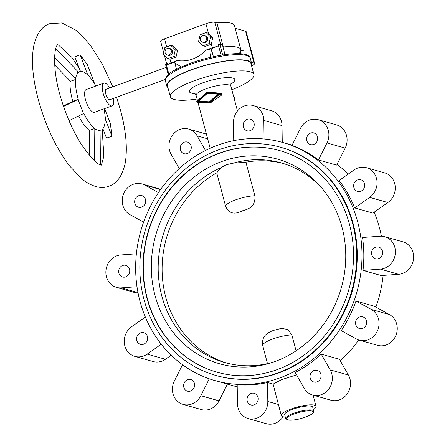 <?xml version="1.0" encoding="UTF-8"?>
<svg xmlns="http://www.w3.org/2000/svg" width="446" height="446" viewBox="0 0 446 446"><rect width="100%" height="100%" fill="white"/><g stroke="black" fill="none" stroke-linecap="round" stroke-linejoin="round"><path stroke-width="0.67" d="M285.278 417.043A17.979 4.148 -14.9 0 1 282.87 416.709A17.979 4.148 -14.9 0 1 281.303 415.572A17.979 4.148 -14.9 0 1 294.432 407.861A17.979 4.148 -14.9 0 1 314.497 405.185A17.979 4.148 -14.9 0 1 316.058 406.323A17.979 4.148 -14.9 0 1 313.348 409.573M296.562 374.891L281.32 379.763L273.114 384.123L281.303 415.572M284.648 414.68A14.523 3.351 -14.9 0 1 295.252 408.452A14.523 3.351 -14.9 0 1 311.453 406.295A14.523 3.351 -14.9 0 1 312.718 407.215L313.755 411.117A14.523 3.351 -14.9 0 0 312.49 410.197A14.523 3.351 -14.9 0 0 293.836 413.186A14.523 3.351 -14.9 0 0 285.685 418.582L284.648 414.68M273.114 384.123L267.544 382.551A123.793 112.286 105.8 0 1 237.2 384.742L237.467 403.675A16.597 15.053 105.8 0 0 248.121 418.549L266.334 423.7A16.597 15.053 105.8 0 0 283.104 416.77M348.41 375.041L339.445 359.281L321.237 354.13A123.793 112.286 105.8 0 1 295.185 372.477L304.15 388.243A16.597 15.053 105.8 0 0 312.657 395.039L330.871 400.19A16.597 15.053 105.8 0 0 347.306 393.746A16.597 15.053 105.8 0 0 348.41 375.041L330.196 369.89A16.597 15.053 105.8 0 1 329.098 388.594A16.597 15.053 105.8 0 1 312.657 395.039M389.475 314.558L374.222 306.185L356.008 301.033A123.793 112.286 105.8 0 1 341.24 330.625L356.499 338.999A16.597 15.053 105.8 0 0 359.365 340.175L377.578 345.327A16.597 15.053 105.8 0 0 396.037 335.069A16.597 15.053 105.8 0 0 389.475 314.558L371.262 309.407A16.597 15.053 105.8 0 1 377.829 329.917A16.597 15.053 105.8 0 1 359.365 340.175M380.477 269.133A16.597 15.053 105.8 0 0 395.262 254.203A16.597 15.053 105.8 0 0 384.764 236.715A16.597 15.053 105.8 0 0 380.009 236.229L362.553 237.495A123.793 112.286 105.8 0 1 363.022 270.399L381.23 275.55L398.691 274.284L380.477 269.133L363.022 270.399M374.149 212.201A123.793 112.286 105.8 0 1 374.718 213.595A123.793 112.286 105.8 0 1 381.414 236.202M383.125 275.411A123.793 112.286 105.8 0 1 375.9 307.104M358.735 339.98A123.793 112.286 105.8 0 1 340.259 360.714M237.227 386.905A123.793 112.286 105.8 0 1 236.988 386.838L215.134 380.655A123.793 112.286 105.8 0 1 144.777 315.651A123.793 112.286 105.8 0 1 139.966 301.189A123.793 112.286 105.8 0 1 169.798 177.999A123.793 112.286 105.8 0 1 282.508 142.413A123.793 112.286 105.8 0 1 352.864 207.418A123.793 112.286 105.8 0 1 332.839 339.161A123.793 112.286 105.8 0 1 215.134 380.655M366.4 167.702L384.614 172.853A16.597 15.053 105.8 0 1 395.162 186.043A16.597 15.053 105.8 0 1 387.886 202.523L372.901 213.082L354.687 207.931A123.793 112.286 105.8 0 0 339.111 180.53L354.096 169.976A16.597 15.053 105.8 0 1 366.4 167.702A16.597 15.053 105.8 0 1 376.954 180.892A16.597 15.053 105.8 0 1 369.673 197.372L354.687 207.931M147.436 336.574A6.049 5.491 -74.2 0 0 143.763 332.688A6.049 5.491 -74.2 0 0 138.254 334.428A6.049 5.491 -74.2 0 0 136.794 340.449A6.049 5.491 -74.2 0 0 140.468 344.334A6.049 5.491 -74.2 0 0 145.981 342.595A6.049 5.491 -74.2 0 0 147.436 336.574M129.524 269.245A6.049 5.491 -74.2 0 0 125.85 265.364A6.049 5.491 -74.2 0 0 120.336 267.104A6.049 5.491 -74.2 0 0 118.881 273.125A6.049 5.491 -74.2 0 0 122.555 277.011A6.049 5.491 -74.2 0 0 128.063 275.271A6.049 5.491 -74.2 0 0 129.524 269.245M145.491 199.474A6.049 5.491 -74.2 0 0 141.811 195.588A6.049 5.491 -74.2 0 0 136.303 197.327A6.049 5.491 -74.2 0 0 134.848 203.348A6.049 5.491 -74.2 0 0 138.522 207.234A6.049 5.491 -74.2 0 0 144.03 205.495A6.049 5.491 -74.2 0 0 145.491 199.474M194.434 383.409A6.049 5.491 -74.2 0 0 190.754 379.529A6.049 5.491 -74.2 0 0 185.246 381.269A6.049 5.491 -74.2 0 0 183.791 387.29A6.049 5.491 -74.2 0 0 187.465 391.175A6.049 5.491 -74.2 0 0 192.973 389.436A6.049 5.491 -74.2 0 0 194.434 383.409M191.055 145.948A6.049 5.491 -74.2 0 0 187.381 142.062A6.049 5.491 -74.2 0 0 181.873 143.802A6.049 5.491 -74.2 0 0 180.413 149.823A6.049 5.491 -74.2 0 0 184.087 153.708A6.049 5.491 -74.2 0 0 189.6 151.969A6.049 5.491 -74.2 0 0 191.055 145.948M257.911 397.213A6.049 5.491 -74.2 0 0 254.237 393.327A6.049 5.491 -74.2 0 0 248.729 395.067A6.049 5.491 -74.2 0 0 247.268 401.088A6.049 5.491 -74.2 0 0 250.947 404.974A6.049 5.491 -74.2 0 0 256.456 403.234A6.049 5.491 -74.2 0 0 257.911 397.213M254.014 123.007A6.049 5.491 -74.2 0 0 250.34 119.127A6.049 5.491 -74.2 0 0 244.832 120.866A6.049 5.491 -74.2 0 0 243.371 126.887A6.049 5.491 -74.2 0 0 247.045 130.773A6.049 5.491 -74.2 0 0 252.559 129.033A6.049 5.491 -74.2 0 0 254.014 123.007M320.875 374.278A6.049 5.491 -74.2 0 0 317.195 370.392A6.049 5.491 -74.2 0 0 311.687 372.131A6.049 5.491 -74.2 0 0 310.232 378.152A6.049 5.491 -74.2 0 0 313.906 382.038A6.049 5.491 -74.2 0 0 319.414 380.299A6.049 5.491 -74.2 0 0 320.875 374.278M317.496 136.81A6.049 5.491 -74.2 0 0 313.822 132.925A6.049 5.491 -74.2 0 0 308.314 134.664A6.049 5.491 -74.2 0 0 306.854 140.685A6.049 5.491 -74.2 0 0 310.527 144.571A6.049 5.491 -74.2 0 0 316.041 142.832A6.049 5.491 -74.2 0 0 317.496 136.81M366.439 320.746A6.049 5.491 -74.2 0 0 362.765 316.866A6.049 5.491 -74.2 0 0 357.257 318.606A6.049 5.491 -74.2 0 0 355.797 324.627A6.049 5.491 -74.2 0 0 359.47 328.512A6.049 5.491 -74.2 0 0 364.979 326.773A6.049 5.491 -74.2 0 0 366.439 320.746M364.493 183.646A6.049 5.491 -74.2 0 0 360.814 179.76A6.049 5.491 -74.2 0 0 355.306 181.5A6.049 5.491 -74.2 0 0 353.851 187.526A6.049 5.491 -74.2 0 0 357.525 191.406A6.049 5.491 -74.2 0 0 363.033 189.667A6.049 5.491 -74.2 0 0 364.493 183.646M382.406 250.975A6.049 5.491 -74.2 0 0 378.732 247.09A6.049 5.491 -74.2 0 0 373.224 248.829A6.049 5.491 -74.2 0 0 371.763 254.85A6.049 5.491 -74.2 0 0 375.437 258.736A6.049 5.491 -74.2 0 0 380.945 256.996A6.049 5.491 -74.2 0 0 382.406 250.975M217.063 372.215A115.146 104.442 105.8 0 1 143.278 265.794A115.146 104.442 105.8 0 1 219.733 153.173A115.146 104.442 105.8 0 1 279.737 150.614M277.072 369.656A115.146 104.442 105.8 0 1 216.923 372.176A115.146 104.442 105.8 0 1 142.993 265.794A115.146 104.442 105.8 0 1 219.449 153.095A115.146 104.442 105.8 0 1 279.597 150.575A115.146 104.442 105.8 0 1 353.527 256.957A115.146 104.442 105.8 0 1 277.072 369.656M218.585 149.845A118.608 107.581 105.8 0 1 280.54 147.247A118.608 107.581 105.8 0 1 356.688 256.824A118.608 107.581 105.8 0 1 277.936 372.906A118.608 107.581 105.8 0 1 215.987 375.504A118.608 107.581 105.8 0 1 139.832 265.922A118.608 107.581 105.8 0 1 218.585 149.845M215.987 375.504L216.544 375.666A118.608 107.581 -74.2 0 0 278.499 373.062A118.608 107.581 -74.2 0 0 357.252 256.985A118.608 107.581 -74.2 0 0 281.097 147.403L280.54 147.247M167.913 87.572A43.914 10.124 -14.9 0 1 166.782 86.022A43.914 10.124 -14.9 0 1 198.849 67.19A43.914 10.124 -14.9 0 1 247.837 60.662A43.914 10.124 -14.9 0 1 251.661 63.438A43.914 10.124 -14.9 0 1 251.455 65.345M197.065 98.973A43.223 9.963 -14.9 0 1 174.102 99.436A43.223 9.963 -14.9 0 1 170.339 96.704A43.223 9.963 -14.9 0 1 201.899 78.173A43.223 9.963 -14.9 0 1 250.122 71.745A43.223 9.963 -14.9 0 1 253.88 74.476A43.223 9.963 -14.9 0 1 231.82 89.724M170.339 96.704L167.451 85.844A43.223 9.963 -14.9 0 1 199.011 67.313A43.223 9.963 -14.9 0 1 247.229 60.885A43.223 9.963 -14.9 0 1 250.992 63.616L253.88 74.476M219.527 93.069A0.552 0.502 105.8 0 1 219.694 94.017L209.938 102.942A0.552 0.502 105.8 0 1 209.564 103.076L197.193 102.206A0.552 0.502 105.8 0 1 196.937 101.248L206.693 92.322A0.552 0.502 105.8 0 1 207.067 92.183L219.438 93.052A0.552 0.502 105.8 0 1 219.527 93.069L222.008 93.771L222.136 94.708L210.217 103.02L199.535 102.87M272.623 362.33A103.74 94.095 105.8 0 1 224.795 362.542A103.74 94.095 105.8 0 1 158.202 270.131A103.74 94.095 105.8 0 1 221.043 167.607L226.429 164.708L233.208 163.175L245.919 162.221A103.74 94.095 105.8 0 1 283.21 163.476M275.149 361.45A106.343 96.459 105.8 0 1 270.644 362.966A106.343 96.459 105.8 0 1 154.422 293.117A106.343 96.459 105.8 0 1 221.935 161.458A106.343 96.459 105.8 0 1 320.535 186.551A106.343 96.459 105.8 0 1 275.149 361.45M226.763 363.077A103.74 94.095 105.8 0 1 162.26 274.953A103.74 94.095 105.8 0 1 216.728 172.858L225.654 206.392C228.569 212.787 233.375 214.604 240.06 211.844L245.629 209.815C252.475 207.646 255.541 202.958 254.844 195.761L245.919 162.221M296.105 350.829L291.874 334.929L287.843 329.499L281.432 328.384L273.448 330.419C263.948 334.071 262.504 337.834 262.46 344.49L267.494 363.635M216.728 172.858L221.043 167.607M233.208 163.175A103.74 94.095 105.8 0 1 281.253 162.901A103.74 94.095 105.8 0 1 321.889 188.128M336.992 164.507A123.793 112.286 105.8 0 1 348.32 174.04M143.601 222.141L130.02 214.693A16.597 15.053 105.8 0 1 123.458 194.177A16.597 15.053 105.8 0 1 141.923 183.925A16.597 15.053 105.8 0 1 144.788 185.101L158.458 192.6M179.236 168.538L171.091 154.205A16.597 15.053 105.8 0 1 172.189 135.506A16.597 15.053 105.8 0 1 188.63 129.056A16.597 15.053 105.8 0 1 197.138 135.852L205.461 150.497M233.726 140.652L233.47 122.617A16.597 15.053 105.8 0 1 253.161 105.546A16.597 15.053 105.8 0 1 263.82 120.426L264.082 138.99M318.232 119.695A16.597 15.053 105.8 0 0 300.459 128.387L291.963 145.413A123.793 112.286 105.8 0 1 318.472 159.969L326.974 142.943A16.597 15.053 105.8 0 0 318.232 119.695L336.446 124.841A16.597 15.053 105.8 0 1 345.182 148.094L336.685 165.115L318.472 159.969M356.008 301.033L371.262 309.407M321.237 354.13L330.196 369.89M267.544 382.551L267.812 401.484A16.597 15.053 105.8 0 1 248.121 418.549M209.263 378.805L200.828 395.708A16.597 15.053 105.8 0 1 183.055 404.405A16.597 15.053 105.8 0 1 174.314 381.157L182.503 364.744M161.257 344.212L147.191 354.124A16.597 15.053 105.8 0 1 134.887 356.393A16.597 15.053 105.8 0 1 124.334 343.208A16.597 15.053 105.8 0 1 131.615 326.723L145.351 317.045M137.006 286.728L121.273 287.865A16.597 15.053 105.8 0 1 116.523 287.386A16.597 15.053 105.8 0 1 106.02 269.897A16.597 15.053 105.8 0 1 120.805 254.961L136.376 253.835M171.18 355.206L165.405 359.275A16.597 15.053 105.8 0 1 153.101 361.544L134.887 356.393M227.393 384.123L219.042 400.859A16.597 15.053 105.8 0 1 201.269 409.556L183.055 404.405M384.764 236.715L402.972 241.86A16.597 15.053 105.8 0 1 413.475 259.355A16.597 15.053 105.8 0 1 398.691 274.284M253.161 105.546L271.374 110.697A16.597 15.053 105.8 0 1 282.028 125.571L282.268 142.346M141.923 183.925L160.136 189.076A16.597 15.053 105.8 0 1 160.766 189.271M233.782 97.111L234.568 97.334A0.552 0.502 105.8 0 1 234.825 98.293L234.239 98.828M217.799 94.173L207.212 93.431L198.849 101.08L209.436 101.827L217.799 94.173L209.743 101.911L198.849 101.08M209.436 101.827L209.743 101.911M219.226 93.654L209.603 102.457L197.422 101.604L207.044 92.796L219.226 93.654M219.159 93.716L207.351 92.885L197.795 101.627M207.044 92.796L207.351 92.885M138.082 293.05A16.597 15.053 105.8 0 1 134.737 292.537L116.523 287.386M102.887 128.749L106.527 138.093L111.996 136.286L110.285 123.219L104.587 108.595M95.695 86.072A31.12 10.966 -110 0 0 95.037 84.885L87.377 64.581L80.152 54.758L74.822 56.926L80.514 71.46M239.14 53.704L240.383 51.758A37.001 8.53 -14.9 0 0 240.829 49.623A37.001 8.53 -14.9 0 0 237.606 47.282A37.001 8.53 -14.9 0 0 223 47.008A37.001 8.53 165.1 0 1 223.301 46.964L222.967 46.869M163.682 52.723L160.66 41.361A6.919 1.594 -14.9 0 1 164.541 38.791L205.896 23.722A6.919 1.594 -14.9 0 1 214.777 22.3L216.895 22.902A37.001 8.53 -14.9 0 1 231.201 23.209A37.001 8.53 -14.9 0 1 234.423 25.545L240.829 49.623M63.343 105.931L73.138 101.186L78.29 99.307A31.12 10.966 -110 0 1 75.675 79.41L75.263 78.63L78.011 71.628L78.429 72.414A31.12 10.966 -110 0 1 79.695 71.661A31.12 10.966 -110 0 1 82.56 71.633A31.12 10.966 -110 0 1 87.812 75.067L80.152 54.758M104.141 108.757L105.602 119.868L105.167 119.495A31.12 10.966 -110 0 1 101.002 130.143A31.12 10.966 -110 0 1 100.98 130.148L100.606 164.897M113.44 98.376A12.103 4.265 -110 0 1 112.124 105.847A12.103 4.265 -110 0 1 111.009 105.858A12.103 4.265 -110 0 1 103.494 94.513A12.103 4.265 -110 0 1 103.84 83.107A12.103 4.265 -110 0 1 104.955 83.095A12.103 4.265 -110 0 1 109.655 87.979M112.124 105.847L94.491 112.269A12.103 4.265 -110 0 1 93.376 112.281A12.103 4.265 -110 0 1 85.855 100.935A12.103 4.265 -110 0 1 86.206 89.529L103.84 83.107M165.293 79.483L109.878 99.675A5.53 1.951 -110 0 1 109.37 99.675A5.53 1.951 -110 0 1 105.931 94.491A5.53 1.951 -110 0 1 106.087 89.278L166.319 67.335M202.529 42.164L203.649 42.482A3.457 3.139 -74.2 0 0 205.455 42.403A3.457 3.139 -74.2 0 0 207.752 39.019A3.457 3.139 -74.2 0 0 205.534 35.825L204.413 35.513A3.457 3.139 -74.2 0 0 202.607 35.585A3.457 3.139 -74.2 0 0 200.31 38.969A3.457 3.139 -74.2 0 0 202.529 42.164A3.457 3.139 -74.2 0 0 204.335 42.091A3.457 3.139 -74.2 0 0 206.632 38.707A3.457 3.139 -74.2 0 0 204.413 35.513M167.256 55.014L168.376 55.332A3.457 3.139 -74.2 0 0 170.182 55.254A3.457 3.139 -74.2 0 0 172.479 51.87A3.457 3.139 -74.2 0 0 170.26 48.675L169.14 48.358A3.457 3.139 -74.2 0 0 167.334 48.436A3.457 3.139 -74.2 0 0 165.037 51.82A3.457 3.139 -74.2 0 0 167.256 55.014A3.457 3.139 -74.2 0 0 169.062 54.942A3.457 3.139 -74.2 0 0 171.359 51.552A3.457 3.139 -74.2 0 0 169.14 48.358M89.217 155.175L89.663 130.282L94.814 128.403A31.12 10.966 -110 0 1 83.815 113.451L68.996 120.665M54.707 65.004L70.524 81.289L75.675 79.41M75.263 78.63L54.629 57.395M78.29 99.307L63.538 106.488M83.525 113.624L78 99.48M94.814 128.403L94.491 160.688M101.214 131.035L95.054 129.295M87.845 74.41L95.07 84.233M78.011 71.628L55.778 48.748M105.602 119.868L111.996 136.286M170.835 45.392L164.864 47.566L163.353 54.178L167.808 58.621L170.049 59.251L176.014 57.077L173.773 56.447L175.289 49.829L170.835 45.392L173.076 46.022L177.53 50.465L176.014 57.077M175.289 49.829L177.53 50.465M167.808 58.621L173.773 56.447M168.878 74.164L166.113 63.778A9.684 2.23 165.1 0 1 167.183 63.293L167.529 64.592A6.919 1.594 -14.9 0 1 170.941 62.853L177.252 60.55A37.001 8.53 165.1 0 0 173.979 62.546L181.332 66.911M209.046 43.596L210.562 36.979L206.108 32.541L200.137 34.716L198.621 41.327L203.081 45.771L209.046 43.596L211.315 44.104L212.296 47.783L205.991 50.086A37.001 8.53 -14.9 0 1 211.744 48.804L211.739 48.792A37.001 8.53 165.1 0 0 205.991 50.086L205.991 50.097C197.74 58.565 188.156 62.055 177.257 60.567L177.252 60.55M211.287 44.226L205.322 46.401L203.081 45.771M206.108 32.541L208.349 33.171L212.803 37.615L210.562 36.979M211.315 44.104L212.803 37.615M89.657 130.628A31.12 10.966 -110 0 1 78.619 115.999M72.826 101.337A31.12 10.966 -110 0 1 70.251 81.005M235.142 28.254L245.573 31.209A6.919 1.594 -14.9 0 1 246.175 31.644L254.655 63.51A6.919 1.594 -14.9 0 1 251.566 65.774M240.684 53.788L240.216 52.037M243.934 51.34A2.074 0.479 165.1 0 0 243.934 51.329A9.684 2.23 165.1 0 0 240.857 50.576M211.739 48.792A9.684 2.23 -14.9 0 1 217.247 46.479L216.901 45.18A9.684 2.23 165.1 0 1 218.278 44.778A2.074 0.479 165.1 0 1 219.895 44.516A9.684 2.23 165.1 0 1 222.554 45.325L225.024 54.613M209.982 57.45L211.744 48.804M220.731 55.271A9.684 2.23 -14.9 0 1 221.049 55.181A2.074 0.479 -14.9 0 1 222.66 54.925A9.684 2.23 -14.9 0 1 222.872 54.925M167.529 64.592A9.684 2.23 -14.9 0 1 173.979 62.546M166.113 63.778A2.074 0.479 165.1 0 0 165.516 64.313A2.074 0.479 165.1 0 0 165.516 64.324L168.276 74.694L165.516 64.313M168.281 74.688A2.074 0.479 -14.9 0 1 168.805 74.226M216.895 22.902L223.301 46.964M251.36 62.312L254.053 63.07A6.919 1.594 -14.9 0 1 254.655 63.51M212.296 47.783A6.919 1.594 -14.9 0 1 217.247 46.479M173.985 62.563A37.001 8.53 -14.9 0 1 177.257 60.567M305.499 417.082A13.832 3.189 -14.9 0 1 287.731 419.931A13.832 3.189 -14.9 0 1 294.288 413.916A13.832 3.189 -14.9 0 1 312.055 411.067A13.832 3.189 -14.9 0 1 305.499 417.082M250.278 58.236C248.773 49.701 215.948 54.044 190.13 63.354C176.198 69.208 165.8 72.776 165.399 80.821A43.914 10.124 -14.9 0 1 190.046 64.497A43.914 10.124 -14.9 0 1 246.454 55.46A43.914 10.124 -14.9 0 1 250.278 58.236L251.661 63.438M195.08 93.582A23.515 5.419 -14.9 0 1 191.434 93.125A23.515 5.419 -14.9 0 1 202.584 82.895A23.515 5.419 -14.9 0 1 229.528 77.615A23.515 5.419 -14.9 0 1 230.861 84.06M197.528 100.707L196.117 95.416A17.979 4.148 -14.9 0 1 206.214 88.732A17.979 4.148 -14.9 0 1 229.305 85.03A17.979 4.148 -14.9 0 1 230.872 86.167L237.478 110.993M225.654 206.392A17.979 4.148 -14.9 0 1 235.767 199.808A17.979 4.148 -14.9 0 1 254.844 195.761M240.06 211.844A7.61 1.756 -14.9 0 1 242.563 210.752A7.61 1.756 -14.9 0 1 245.629 209.815M262.683 345.561A17.979 4.148 -14.9 0 1 272.796 338.977A17.979 4.148 -14.9 0 1 291.874 334.929M199.641 102.898L197.193 102.206M209.843 103.16L209.564 103.076M234.825 98.293L234.038 98.075M210.217 103.02L209.938 102.942M222.136 94.708L219.694 94.017M221.879 93.744L219.616 93.103M278.349 404.461L267.812 401.484M219.042 400.859L200.828 395.708M165.405 359.275L147.191 354.124M137.992 292.593L121.273 287.865M160.56 189.556L144.788 185.101M207.674 138.834L197.138 135.852M282.028 125.571L263.82 120.426M345.182 148.094L326.974 142.943M387.886 202.523L369.673 197.372M169.982 59.234L170.941 62.853M205.896 23.722L208.433 33.255M164.541 38.791L166.698 46.897M213.389 56.681L211.538 49.718M221.049 55.181L218.278 44.778M176.516 69.247L174.871 63.076M222.66 54.925L219.895 44.516M214.777 22.3L220.698 44.544M245.573 31.209L254.053 63.07M313.755 411.117C312.992 413.793 313.683 413.503 305.56 417.082C295.241 420.634 288.618 421.13 285.685 418.582M165.399 80.821L166.782 86.022M231.284 83.123L231.284 83.123C230.944 83.051 230.805 84.065 230.872 86.167M197.991 102.441L210.178 148.245M197.099 102.19L199.585 102.892M233.782 97.1L234.657 97.351M196.117 95.416L194.25 92.98M282.508 142.413L292.102 145.128M188.63 129.056L206.409 134.084M313.086 395.162L316.058 406.323M112.793 86.836L102.368 64.218L89.897 44.572L76.863 30.696L61.838 22.93L49.807 23.66C41.941 26.152 36.544 33.745 33.623 46.451C31.164 60.935 32.681 78.485 38.166 99.096C45.291 125.014 55.538 147.046 68.907 165.204L81.941 179.08C92.35 186.924 101.365 189.271 108.991 186.116C116.863 183.624 122.254 176.031 125.175 163.325C127.634 148.841 126.123 131.291 120.637 110.68L116.579 97.234M101.816 165.232L100.311 164.769C96.921 164.251 90.633 157.494 81.44 144.493C72.101 129.647 64.809 112.615 59.552 93.404C52.985 69.961 53.927 49.841 56.949 45.475L57.746 44.266M79.36 68.517L71.761 57.294L58.348 44.946L57.45 44.628M101.354 165.148L103.868 156.34L102.201 129.446M78.295 72.168L79.695 71.661M166.57 63.566L164.329 55.153"/></g></svg>
